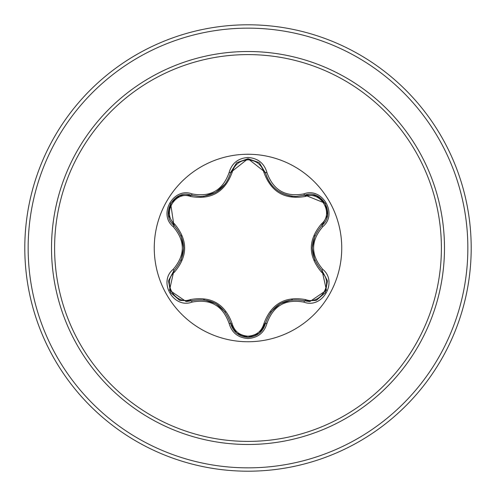 <?xml version="1.0" encoding="UTF-8"?>
<svg xmlns="http://www.w3.org/2000/svg" width="496" height="496" viewBox="0 0 496 496"><rect width="100%" height="100%" fill="white"/><g stroke="black" fill="none" stroke-linecap="round" stroke-linejoin="round"><path stroke-width="0.74" d="M248 341.744A93.744 93.744 0 0 1 154.256 248A93.744 93.744 0 0 1 248 154.256A93.744 93.744 0 0 1 341.744 248A93.744 93.744 0 0 1 248 341.744M303.943 302.138C285.454 298.697 273.116 305.821 266.916 323.522C264.17 332.81 257.864 337.813 248 338.52C238.142 337.795 231.849 332.785 229.121 323.504C222.89 305.747 210.533 298.611 192.057 302.101C173.6 309.132 157.846 281.827 173.141 269.378C185.368 255.093 185.368 240.839 173.141 226.622C157.833 214.136 173.631 186.856 192.057 193.899C210.546 197.383 222.902 190.247 229.121 172.496C231.855 163.215 238.148 158.205 248 157.48C257.864 158.193 264.17 163.19 266.916 172.478C273.172 190.216 285.516 197.34 303.943 193.862C322.412 186.843 338.136 214.167 322.828 226.598C310.564 240.876 310.564 255.142 322.828 269.402C338.142 281.864 322.375 309.163 303.943 302.138A1.674 0.384 -73.4 0 1 304.736 300.836C285.212 297.247 272.099 304.817 265.391 323.553L259.563 333.052M190.352 196.422A1.674 0.521 106.7 0 1 191.264 195.201L200.235 196.515L191.264 195.201C174.4 188.778 159.879 213.844 173.873 225.283A1.674 0.521 133.4 0 1 174.48 223.888C188.027 239.996 188.027 256.072 174.48 272.112C161.777 282.422 175.119 305.449 190.352 299.578C211.11 295.876 225.041 303.924 232.153 323.708C234.416 331.378 239.698 335.532 248 336.176C256.314 335.55 261.609 331.396 263.878 323.727C271.058 303.943 284.977 295.901 305.641 299.615C320.924 305.462 334.192 282.391 321.489 272.13C307.911 256.01 307.911 239.921 321.489 223.87C334.205 213.571 320.887 190.526 305.641 196.385C284.915 200.062 270.996 192.026 263.878 172.273C261.603 164.604 256.314 160.45 248 159.824C239.698 160.468 234.416 164.622 232.153 172.292C224.979 192.113 211.048 200.155 190.352 196.422C175.082 190.563 161.783 213.615 174.48 223.888M263.878 172.273A1.674 0.521 166.6 0 1 265.391 172.447C269.812 187.252 279.949 195.263 295.79 196.472C280.073 195.393 269.942 187.389 265.391 172.447L248.019 158.72L230.646 172.465C226.126 187.401 215.996 195.418 200.235 196.515C216.051 195.343 226.188 187.327 230.646 172.465A1.674 0.391 -166.7 0 1 229.121 172.496M173.141 269.378A1.674 0.384 46.6 0 1 173.873 270.717C186.744 255.607 186.744 240.461 173.873 225.283C186.781 240.393 186.781 255.539 173.873 270.717L169.514 290.216L186.136 301.549L191.264 300.799C210.856 297.16 223.981 304.742 230.646 323.535C233.163 332.035 238.954 336.617 248.019 337.28C257.077 336.617 262.868 332.041 265.391 323.553C272.019 304.817 285.138 297.247 304.736 300.836L309.845 301.587L326.467 290.253L322.096 270.735C309.151 255.589 309.151 240.43 322.096 225.265C309.194 240.386 309.194 255.545 322.096 270.735A1.674 0.391 -46.7 0 1 322.828 269.402M248 54.603A193.397 193.397 0 0 1 441.397 248A193.397 193.397 0 0 1 248 441.397A193.397 193.397 0 0 1 54.603 248A193.397 193.397 0 0 1 248 54.603M248 24.8A223.2 223.2 0 0 1 471.2 248A223.2 223.2 0 0 1 248 471.2A223.2 223.2 0 0 1 24.8 248A223.2 223.2 0 0 1 248 24.8A223.2 223.2 0 0 0 24.8 248A223.2 223.2 0 0 0 248 471.2M168.522 280.755L173.873 270.717A1.674 0.521 -133.4 0 0 174.48 272.112M229.121 323.504A1.674 0.391 -13.3 0 1 230.646 323.535C223.994 304.798 210.868 297.222 191.264 300.799A1.674 0.521 73.3 0 1 190.352 299.578M236.654 333.194L230.646 323.535A1.674 0.521 166.7 0 0 232.153 323.708M248.019 337.28L236.704 333.238M266.916 323.522A1.674 0.384 -166.6 0 0 265.391 323.553A1.674 0.521 13.4 0 1 263.878 323.727M316.107 300.452L304.736 300.836A1.674 0.521 106.6 0 0 305.641 299.615M321.489 272.13A1.674 0.521 133.3 0 0 322.096 270.735L327.465 280.841M321.489 223.87A1.674 0.521 -133.3 0 1 322.096 225.265C336.09 213.869 321.644 188.765 304.736 195.164L295.79 196.472L304.736 195.164A1.674 0.384 -106.6 0 1 303.943 193.862M305.641 196.385A1.674 0.521 73.4 0 0 304.736 195.164L316.169 195.573M304.941 195.102L325.277 203.292M232.153 172.292A1.674 0.521 13.3 0 0 230.646 172.465L236.71 162.756M173.141 226.622A1.674 0.384 -46.6 0 0 173.873 225.283L170.643 203.428M192.057 302.101A1.674 0.391 -106.7 0 0 191.264 300.799L179.825 300.396M327.453 215.233L322.096 225.265A1.674 0.391 46.7 0 0 322.828 226.598M292.311 196.273C278.132 193.762 269.161 185.82 265.391 172.447A1.674 0.384 -13.4 0 0 266.916 172.478M179.893 195.573L191.264 195.201A1.674 0.391 -73.3 0 0 192.057 193.899M248 444.484A196.484 196.484 0 0 1 51.516 248A196.484 196.484 0 0 1 248 51.516A196.484 196.484 0 0 1 444.484 248A196.484 196.484 0 0 1 248 444.484M248 28.148A219.852 219.852 0 0 1 467.852 248A219.852 219.852 0 0 1 248 467.852A219.852 219.852 0 0 1 28.148 248A219.852 219.852 0 0 1 248 28.148M215.884 303.682L225.413 312.226M203.701 299.677L215.797 303.633M280.197 303.701L292.342 299.72M270.642 312.238L280.097 303.757M312.282 247.969L314.917 235.445M314.904 260.524L312.282 248.074M225.395 183.799L215.834 192.343L203.67 196.329M181.046 235.488L183.663 248.031L181.034 260.543M170.667 292.621L168.479 281.021M179.633 300.322L170.674 292.621M230.646 323.535L230.417 322.642M191.264 300.799L192.138 300.551M259.154 333.386L248 337.28L236.859 333.362M265.614 322.667L259.315 333.25M304.736 300.836L303.85 300.588M327.496 281.046L325.308 292.659L316.355 300.353M322.096 270.735L321.439 270.103M322.096 225.265L321.433 225.909M316.367 195.647L325.32 203.36L327.496 214.966M304.736 195.164L303.856 195.412M259.371 162.793L265.62 173.34M236.871 162.626L248.019 158.72L259.166 162.626M230.646 172.465L230.417 173.346M191.264 195.201L192.15 195.455M168.479 214.966L170.68 203.36L179.639 195.672M174.524 225.922L168.51 215.177M173.873 270.717L174.53 270.072"/></g></svg>
